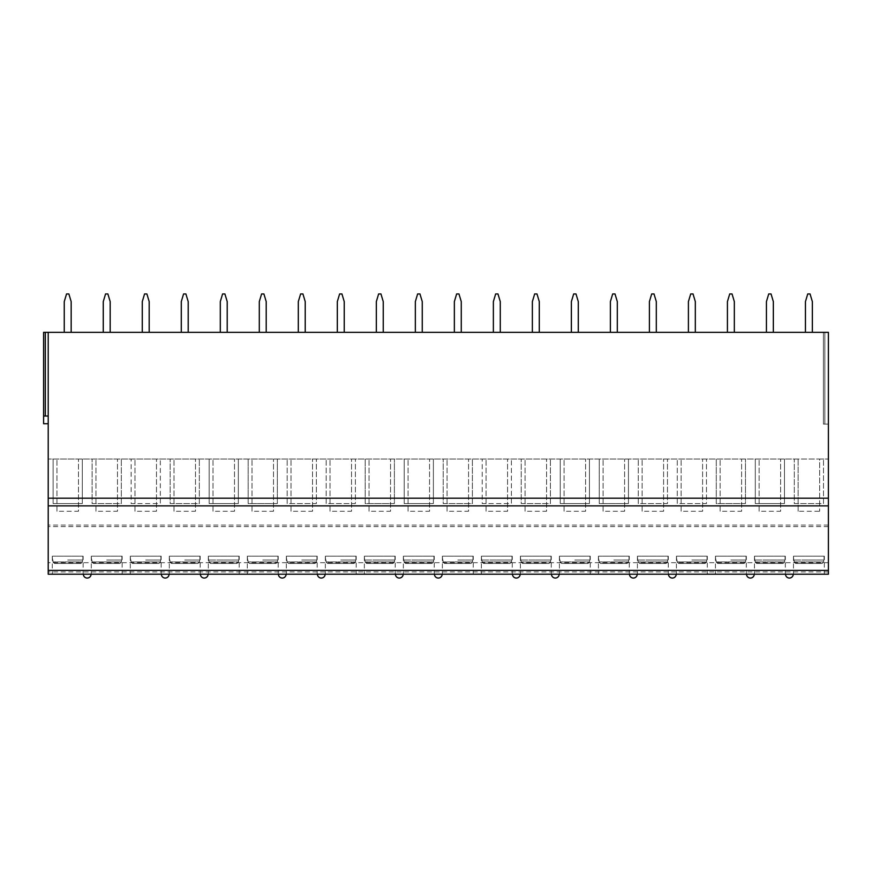 <?xml version="1.0" encoding="UTF-8"?>
<svg xmlns="http://www.w3.org/2000/svg" width="872" height="872" viewBox="0 0 872 872"><rect width="100%" height="100%" fill="white"/><g stroke="black" fill="none" stroke-linecap="round" stroke-linejoin="round"><path stroke-width="0.65" stroke-dasharray="4.36 3.27" d="M828.4 574.223L828.4 332.33L828.4 424.097L824.836 424.097L828.4 424.097L828.4 332.33L43.6 332.33L43.6 416.031L48.211 416.031L48.211 423.716L48.211 416.031L43.6 416.031L43.6 423.716L48.211 423.716M823.408 424.097L824.836 424.097L823.408 424.097L823.408 332.33L828.4 332.33L823.408 332.33L823.408 424.097M64.256 332.33L71.166 332.33L71.166 301.614L68.866 293.94L66.555 293.94L64.256 301.614L64.256 332.33L71.166 332.33M103.267 332.33L110.177 332.33L110.177 301.614L107.877 293.94L105.567 293.94L103.267 301.614L103.267 332.33L110.177 332.33M142.278 332.33L149.188 332.33L149.188 301.614L146.888 293.94L144.578 293.94L142.278 301.614L142.278 332.33L149.188 332.33M181.289 332.33L188.199 332.33L188.199 301.614L185.889 293.94L183.589 293.94L181.289 301.614L181.289 332.33L188.199 332.33M220.3 332.33L227.21 332.33L227.21 301.614L224.9 293.94L222.6 293.94L220.3 301.614L220.3 332.33L227.21 332.33M259.3 332.33L266.211 332.33L266.211 301.614L263.911 293.94L261.611 293.94L259.3 301.614L259.3 332.33L266.211 332.33M298.311 332.33L305.222 332.33L305.222 301.614L302.922 293.94L300.622 293.94L298.311 301.614L298.311 332.33L305.222 332.33M337.322 332.33L344.233 332.33L344.233 301.614L341.933 293.94L339.633 293.94L337.322 301.614L337.322 332.33L344.233 332.33M376.333 332.33L383.244 332.33L383.244 301.614L380.944 293.94L378.633 293.94L376.333 301.614L376.333 332.33L383.244 332.33M415.345 332.33L422.255 332.33L422.255 301.614L419.955 293.94L417.644 293.94L415.345 301.614L415.345 332.33L422.255 332.33M454.356 332.33L461.266 332.33L461.266 301.614L458.955 293.94L456.656 293.94L454.356 301.614L454.356 332.33L461.266 332.33M493.367 332.33L500.277 332.33L500.277 301.614L497.967 293.94L495.667 293.94L493.367 301.614L493.367 332.33L500.277 332.33M532.367 332.33L539.288 332.33L539.288 301.614L536.978 293.94L534.678 293.94L532.367 301.614L532.367 332.33L539.288 332.33M571.378 332.33L578.289 332.33L578.289 301.614L575.989 293.94L573.689 293.94L571.378 301.614L571.378 332.33L578.289 332.33M610.389 332.33L617.3 332.33L617.3 301.614L615 293.94L612.7 293.94L610.389 301.614L610.389 332.33L617.3 332.33M649.4 332.33L656.311 332.33L656.311 301.614L654.011 293.94L651.7 293.94L649.4 301.614L649.4 332.33L656.311 332.33M688.411 332.33L695.322 332.33L695.322 301.614L693.022 293.94L690.711 293.94L688.411 301.614L688.411 332.33L695.322 332.33M727.422 332.33L734.333 332.33L734.333 301.614L732.033 293.94L729.722 293.94L727.422 301.614L727.422 332.33L734.333 332.33M766.433 332.33L773.344 332.33L773.344 301.614L771.033 293.94L768.733 293.94L766.433 301.614L766.433 332.33L773.344 332.33M805.445 332.33L812.355 332.33L812.355 301.614L810.044 293.94L807.745 293.94L805.445 301.614L805.445 332.33L812.355 332.33M828.4 505.88L48.211 505.88M824.334 574.223L793.466 574.223L824.334 574.223L824.334 556.173M793.226 574.223L785.552 574.223L793.226 574.223M785.323 574.223L754.454 574.223L785.323 574.223L785.323 556.173M754.226 574.223L746.541 574.223L754.226 574.223M746.312 574.223L715.443 574.223L746.312 574.223L746.312 556.173M707.301 574.223L676.432 574.223L707.301 574.223L707.301 556.173M676.203 574.223L668.519 574.223L676.203 574.223M668.29 574.223L637.421 574.223L668.29 574.223L668.29 556.173M637.192 574.223L629.508 574.223L637.192 574.223M629.279 574.223L598.41 574.223L629.279 574.223L629.279 556.173M590.268 574.223L559.399 574.223L590.268 574.223L590.268 556.173M559.17 574.223L551.496 574.223L559.17 574.223M551.268 574.223L520.388 574.223L551.268 574.223L551.268 556.173M520.159 574.223L512.485 574.223L520.159 574.223M512.256 574.223L481.388 574.223L512.256 574.223L512.256 556.173M473.245 574.223L442.377 574.223L473.245 574.223L473.245 556.173M442.148 574.223L434.463 574.223L442.148 574.223M434.234 574.223L403.365 574.223L434.234 574.223L434.234 556.173M403.137 574.223L395.452 574.223L403.137 574.223M395.223 574.223L364.354 574.223L395.223 574.223L395.223 556.173M356.212 574.223L325.343 574.223L356.212 574.223L356.212 556.173M325.114 574.223L317.441 574.223L325.114 574.223M317.201 574.223L286.332 574.223L317.201 574.223L317.201 556.173M286.103 574.223L278.43 574.223L286.103 574.223M278.201 574.223L247.321 574.223L278.201 574.223L278.201 556.173M239.19 574.223L208.321 574.223L239.19 574.223L239.19 556.173M208.081 574.223L200.407 574.223L208.081 574.223M200.179 574.223L169.31 574.223L200.179 574.223L200.179 556.173M169.081 574.223L161.396 574.223L169.081 574.223M161.167 574.223L130.299 574.223L161.167 574.223L161.167 556.173M122.156 574.223L91.288 574.223L122.156 574.223L122.156 556.173M91.059 574.223L83.374 574.223L91.059 574.223M83.145 574.223L52.276 574.223L83.145 574.223L83.145 556.173M48.211 574.223L48.211 332.33L48.211 416.031L43.6 416.031M828.4 562.702L48.211 562.702M828.4 526.612L48.211 526.612M798.142 511.254L798.142 459.043L794.305 459.043L794.305 503.58L823.484 503.58L823.484 459.043L823.484 503.58L819.647 503.58L819.647 459.043L828.4 459.043L48.211 459.043L53.127 459.043L53.127 503.58L82.306 503.58L82.306 459.043L82.306 503.58L53.127 503.58L53.127 459.043L92.127 459.043L92.127 503.58L121.317 503.58L121.317 459.043L121.317 503.58L92.127 503.58L92.127 459.043L131.138 459.043L131.138 503.58L160.317 503.58L160.317 459.043L160.317 503.58L131.138 503.58L131.138 459.043L170.149 459.043L170.149 503.58L199.328 503.58L199.328 459.043L199.328 503.58L170.149 503.58L170.149 459.043L209.16 459.043L209.16 503.58L238.339 503.58L238.339 459.043L238.339 503.58L209.16 503.58L209.16 459.043L248.171 459.043L248.171 503.58L277.351 503.58L277.351 459.043L277.351 503.58L248.171 503.58L248.171 459.043L287.182 459.043L287.182 503.58L316.362 503.58L316.362 459.043L316.362 503.58L287.182 503.58L287.182 459.043L326.193 459.043L326.193 503.58L355.373 503.58L355.373 459.043L355.373 503.58L326.193 503.58L326.193 459.043L365.205 459.043L365.205 503.58L394.384 503.58L394.384 459.043L394.384 503.58L365.205 503.58L365.205 459.043L404.205 459.043L404.205 503.58L433.384 503.58L433.384 459.043L433.384 503.58L404.205 503.58L404.205 459.043L443.216 459.043L443.216 503.58L472.395 503.58L472.395 459.043L472.395 503.58L443.216 503.58L443.216 459.043L482.227 459.043L482.227 503.58L511.406 503.58L511.406 459.043L511.406 503.58L482.227 503.58L482.227 459.043L521.238 459.043L521.238 503.58L550.417 503.58L550.417 459.043L550.417 503.58L521.238 503.58L521.238 459.043L560.249 459.043L560.249 503.58L589.428 503.58L589.428 459.043L589.428 503.58L560.249 503.58L560.249 459.043L599.26 459.043L599.26 503.58L628.439 503.58L628.439 459.043L628.439 503.58L599.26 503.58L599.26 459.043L638.271 459.043L638.271 503.58L667.451 503.58L667.451 459.043L667.451 503.58L638.271 503.58L638.271 459.043L677.272 459.043L677.272 503.58L706.462 503.58L706.462 459.043L706.462 503.58L677.272 503.58L677.272 459.043L716.283 459.043L716.283 503.58L745.462 503.58L745.462 459.043L745.462 503.58L716.283 503.58L716.283 459.043L755.294 459.043L755.294 503.58L784.473 503.58L784.473 459.043L784.473 503.58L755.294 503.58L755.294 459.043L794.305 459.043L794.305 503.58L819.647 503.58L819.647 511.254L819.647 459.043L798.142 459.043L798.142 511.254L819.647 511.254M48.211 332.33L48.211 416.031M56.963 511.254L56.963 459.043L56.963 511.254L78.458 511.254L78.458 459.043L78.458 511.254M95.975 511.254L95.975 459.043L95.975 511.254L117.469 511.254L117.469 459.043L117.469 511.254M134.986 511.254L134.986 459.043L134.986 511.254L156.48 511.254L156.48 459.043L156.48 511.254M173.986 511.254L173.986 459.043L173.986 511.254L195.492 511.254L195.492 459.043L195.492 511.254M212.997 511.254L212.997 459.043L212.997 511.254L234.503 511.254L234.503 459.043L234.503 511.254M252.008 511.254L252.008 459.043L252.008 511.254L273.514 511.254L273.514 459.043L273.514 511.254M291.019 511.254L291.019 459.043L291.019 511.254L312.525 511.254L312.525 459.043L312.525 511.254M330.03 511.254L330.03 459.043L330.03 511.254L351.525 511.254L351.525 459.043L351.525 511.254M369.041 511.254L369.041 459.043L369.041 511.254L390.536 511.254L390.536 459.043L390.536 511.254M408.052 511.254L408.052 459.043L408.052 511.254L429.547 511.254L429.547 459.043L429.547 511.254M447.053 511.254L447.053 459.043L447.053 511.254L468.558 511.254L468.558 459.043L468.558 511.254M486.064 511.254L486.064 459.043L486.064 511.254L507.569 511.254L507.569 459.043L507.569 511.254M525.075 511.254L525.075 459.043L525.075 511.254L546.581 511.254L546.581 459.043L546.581 511.254M564.086 511.254L564.086 459.043L564.086 511.254L585.592 511.254L585.592 459.043L585.592 511.254M603.097 511.254L603.097 459.043L603.097 511.254L624.603 511.254L624.603 459.043L624.603 511.254M642.108 511.254L642.108 459.043L642.108 511.254L663.603 511.254L663.603 459.043L663.603 511.254M681.119 511.254L681.119 459.043L681.119 511.254L702.614 511.254L702.614 459.043L702.614 511.254M720.13 511.254L720.13 459.043L720.13 511.254L741.625 511.254L741.625 459.043L741.625 511.254M759.131 511.254L759.131 459.043L759.131 511.254L780.636 511.254L780.636 459.043L780.636 511.254M67.711 560.042L82.873 560.042L82.873 556.173L52.549 556.173L82.873 556.173L82.873 560.042L67.711 560.042M82.48 560.042L82.48 561.939L80.922 563.476L54.511 563.476L52.941 561.939L54.511 563.476L80.922 563.476L54.511 563.476L80.922 563.476L82.48 561.939L52.941 561.939L82.48 561.939L82.48 560.042M52.549 560.042L52.276 556.173L52.549 560.042M52.941 560.042L52.941 561.939L52.941 560.042M106.722 560.042L121.884 560.042L121.884 556.173L91.56 556.173L121.884 556.173L121.884 560.042L106.722 560.042M121.491 560.042L121.491 561.939L119.922 563.476L93.522 563.476L91.952 561.939L93.522 563.476L119.922 563.476L93.522 563.476L119.922 563.476L121.491 561.939L91.952 561.939L121.491 561.939L121.491 560.042M91.56 560.042L91.288 556.173L91.56 560.042M91.952 560.042L91.952 561.939L91.952 560.042M145.733 560.042L160.895 560.042L160.895 556.173L130.571 556.173L160.895 556.173L160.895 560.042L145.733 560.042M160.502 560.042L160.502 561.939L158.933 563.476L132.522 563.476L130.964 561.939L132.522 563.476L158.933 563.476L132.522 563.476L158.933 563.476L160.502 561.939L130.964 561.939L160.502 561.939L160.502 560.042M130.571 560.042L130.299 556.173L130.571 560.042M130.964 560.042L130.964 561.939L130.964 560.042M184.744 560.042L199.906 560.042L199.906 556.173L169.582 556.173L199.906 556.173L199.906 560.042L184.744 560.042M199.514 560.042L199.514 561.939L197.944 563.476L171.533 563.476L169.964 561.939L171.533 563.476L197.944 563.476L171.533 563.476L197.944 563.476L199.514 561.939L169.964 561.939L199.514 561.939L199.514 560.042M169.582 560.042L169.31 556.173L169.582 560.042M169.964 560.042L169.964 561.939L169.964 560.042M223.755 560.042L238.917 560.042L238.917 556.173L208.582 556.173L238.917 556.173L238.917 560.042L208.582 560.042L223.755 560.042M238.525 560.042L238.525 561.939L236.955 563.476L210.544 563.476L208.975 561.939L210.544 563.476L236.955 563.476L210.544 563.476L236.955 563.476L238.525 561.939L208.975 561.939L238.525 561.939L238.525 560.042M208.582 560.042L208.321 556.173L208.582 560.042M208.975 560.042L208.975 561.939L208.975 560.042M262.755 560.042L277.928 560.042L277.928 556.173L247.594 556.173L277.928 556.173L277.928 560.042L262.755 560.042M277.536 560.042L277.536 561.939L275.966 563.476L249.555 563.476L247.986 561.939L249.555 563.476L275.966 563.476L249.555 563.476L275.966 563.476L277.536 561.939L247.986 561.939L277.536 561.939L277.536 560.042M247.594 560.042L247.321 556.173L247.594 560.042M247.986 560.042L247.986 561.939L247.986 560.042M301.767 560.042L316.939 560.042L316.939 556.173L286.605 556.173L316.939 556.173L316.939 560.042L301.767 560.042M316.547 560.042L316.547 561.939L314.977 563.476L288.567 563.476L286.997 561.939L288.567 563.476L314.977 563.476L288.567 563.476L314.977 563.476L316.547 561.939L286.997 561.939L316.547 561.939L316.547 560.042M286.605 560.042L286.332 556.173L286.605 560.042M286.997 560.042L286.997 561.939L286.997 560.042M340.778 560.042L355.94 560.042L355.94 556.173L325.616 556.173L355.94 556.173L355.94 560.042L340.778 560.042M355.558 560.042L355.558 561.939L353.988 563.476L327.578 563.476L326.008 561.939L327.578 563.476L353.988 563.476L327.578 563.476L353.988 563.476L355.558 561.939L326.008 561.939L355.558 561.939L355.558 560.042M325.616 560.042L325.343 556.173L325.616 560.042M326.008 560.042L326.008 561.939L326.008 560.042M379.789 560.042L394.951 560.042L394.951 556.173L364.627 556.173L394.951 556.173L394.951 560.042L364.627 560.042L379.789 560.042M394.558 560.042L394.558 561.939L393 563.476L366.589 563.476L365.019 561.939L366.589 563.476L393 563.476L366.589 563.476L393 563.476L394.558 561.939L365.019 561.939L394.558 561.939L394.558 560.042M364.627 560.042L364.354 556.173L364.627 560.042M365.019 560.042L365.019 561.939L365.019 560.042M418.8 560.042L433.962 560.042L433.962 556.173L403.638 556.173L433.962 556.173L433.962 560.042L403.638 560.042L418.8 560.042M433.569 560.042L433.569 561.939L432 563.476L405.589 563.476L404.03 561.939L405.589 563.476L432 563.476L405.589 563.476L432 563.476L433.569 561.939L404.03 561.939L433.569 561.939L433.569 560.042M403.638 560.042L403.365 556.173L403.638 560.042M404.03 560.042L404.03 561.939L404.03 560.042M457.811 560.042L472.973 560.042L472.973 556.173L442.649 556.173L472.973 556.173L472.973 560.042L457.811 560.042M472.58 560.042L472.58 561.939L471.011 563.476L444.6 563.476L443.031 561.939L444.6 563.476L471.011 563.476L444.6 563.476L471.011 563.476L472.58 561.939L443.031 561.939L472.58 561.939L472.58 560.042M442.649 560.042L442.377 556.173L442.649 560.042M443.031 560.042L443.031 561.939L443.031 560.042M496.822 560.042L511.984 560.042L511.984 556.173L481.649 556.173L511.984 556.173L511.984 560.042L481.649 560.042L496.822 560.042M511.592 560.042L511.592 561.939L510.022 563.476L483.611 563.476L482.042 561.939L483.611 563.476L510.022 563.476L483.611 563.476L510.022 563.476L511.592 561.939L482.042 561.939L511.592 561.939L511.592 560.042M481.649 560.042L481.388 556.173L481.649 560.042M482.042 560.042L482.042 561.939L482.042 560.042M535.833 560.042L550.995 560.042L550.995 556.173L520.66 556.173L550.995 556.173L550.995 560.042L520.66 560.042L535.833 560.042M550.603 560.042L550.603 561.939L549.033 563.476L522.622 563.476L521.053 561.939L522.622 563.476L549.033 563.476L522.622 563.476L549.033 563.476L550.603 561.939L521.053 561.939L550.603 561.939L550.603 560.042M520.66 560.042L520.388 556.173L520.66 560.042M521.053 560.042L521.053 561.939L521.053 560.042M574.833 560.042L590.006 560.042L590.006 556.173L559.671 556.173L590.006 556.173L590.006 560.042L574.833 560.042M589.614 560.042L589.614 561.939L588.044 563.476L561.633 563.476L560.064 561.939L561.633 563.476L588.044 563.476L561.633 563.476L588.044 563.476L589.614 561.939L560.064 561.939L589.614 561.939L589.614 560.042M559.671 560.042L559.399 556.173L559.671 560.042M560.064 560.042L560.064 561.939L560.064 560.042M613.844 560.042L629.006 560.042L629.006 556.173L598.683 556.173L629.006 556.173L629.006 560.042L613.844 560.042M628.625 560.042L628.625 561.939L627.055 563.476L600.644 563.476L599.075 561.939L600.644 563.476L627.055 563.476L600.644 563.476L627.055 563.476L628.625 561.939L599.075 561.939L628.625 561.939L628.625 560.042M598.683 560.042L598.41 556.173L598.683 560.042M599.075 560.042L599.075 561.939L599.075 560.042M652.856 560.042L668.017 560.042L668.017 556.173L637.694 556.173L668.017 556.173L668.017 560.042L637.694 560.042L652.856 560.042M667.625 560.042L667.625 561.939L666.066 563.476L639.656 563.476L638.086 561.939L639.656 563.476L666.066 563.476L639.656 563.476L666.066 563.476L667.625 561.939L638.086 561.939L667.625 561.939L667.625 560.042M637.694 560.042L637.421 556.173L637.694 560.042M638.086 560.042L638.086 561.939L638.086 560.042M691.867 560.042L707.029 560.042L707.029 556.173L676.705 556.173L707.029 556.173L707.029 560.042L691.867 560.042M706.636 560.042L706.636 561.939L705.067 563.476L678.667 563.476L677.097 561.939L678.667 563.476L705.067 563.476L678.667 563.476L705.067 563.476L706.636 561.939L677.097 561.939L706.636 561.939L706.636 560.042M676.705 560.042L676.432 556.173L676.705 560.042M677.097 560.042L677.097 561.939L677.097 560.042M730.878 560.042L746.04 560.042L746.04 556.173L715.716 556.173L746.04 556.173L746.04 560.042L730.878 560.042M745.647 560.042L745.647 561.939L744.078 563.476L717.667 563.476L716.108 561.939L717.667 563.476L744.078 563.476L717.667 563.476L744.078 563.476L745.647 561.939L716.108 561.939L745.647 561.939L745.647 560.042M715.716 560.042L715.443 556.173L715.716 560.042M716.108 560.042L716.108 561.939L716.108 560.042M769.889 560.042L785.051 560.042L785.051 556.173L754.727 556.173L785.051 556.173L785.051 560.042L754.727 560.042L769.889 560.042M784.658 560.042L784.658 561.939L783.089 563.476L756.678 563.476L755.108 561.939L756.678 563.476L783.089 563.476L756.678 563.476L783.089 563.476L784.658 561.939L755.108 561.939L784.658 561.939L784.658 560.042M754.727 560.042L754.454 556.173L754.727 560.042M755.108 560.042L755.108 561.939L755.108 560.042M808.9 560.042L824.062 560.042L824.062 556.173L793.727 556.173L824.062 556.173L824.062 560.042L793.727 560.042L808.9 560.042M823.669 560.042L823.669 561.939L822.1 563.476L795.689 563.476L794.12 561.939L795.689 563.476L822.1 563.476L795.689 563.476L822.1 563.476L823.669 561.939L794.12 561.939L823.669 561.939L823.669 560.042M793.727 560.042L793.466 556.173L793.727 560.042M794.12 560.042L794.12 561.939L794.12 560.042M824.836 332.33L824.836 424.097L824.836 332.33M828.4 571.923L48.211 571.923M828.4 525.075L48.211 525.075M45.3 416.031L45.3 332.33M52.276 556.173L52.276 574.223M91.288 556.173L91.288 574.223M130.299 556.173L130.299 574.223M169.31 556.173L169.31 574.223M208.321 556.173L208.321 574.223M247.321 556.173L247.321 574.223M286.332 556.173L286.332 574.223M325.343 556.173L325.343 574.223M364.354 556.173L364.354 574.223M403.365 556.173L403.365 574.223M442.377 556.173L442.377 574.223M481.388 556.173L481.388 574.223M520.388 556.173L520.388 574.223M559.399 556.173L559.399 574.223M598.41 556.173L598.41 574.223M637.421 556.173L637.421 574.223M676.432 556.173L676.432 574.223M715.443 556.173L715.443 574.223M754.454 556.173L754.454 574.223M793.466 556.173L793.466 574.223"/><path stroke-width="1.31" d="M828.4 570.386L828.4 574.223L48.211 574.223L48.211 332.33L828.4 332.33L828.4 570.386L48.211 570.386M48.211 423.716L43.6 423.716L43.6 332.33L48.211 332.33M828.4 505.88L48.211 505.88M828.4 574.223L48.211 574.223M43.6 416.031L48.211 416.031M71.166 332.33L71.166 301.614L68.866 293.94L66.555 293.94L64.256 301.614L64.256 332.33M110.177 332.33L110.177 301.614L107.877 293.94L105.567 293.94L103.267 301.614L103.267 332.33M149.188 332.33L149.188 301.614L146.888 293.94L144.578 293.94L142.278 301.614L142.278 332.33M188.199 332.33L188.199 301.614L185.889 293.94L183.589 293.94L181.289 301.614L181.289 332.33M227.21 332.33L227.21 301.614L224.9 293.94L222.6 293.94L220.3 301.614L220.3 332.33M266.211 332.33L266.211 301.614L263.911 293.94L261.611 293.94L259.3 301.614L259.3 332.33M305.222 332.33L305.222 301.614L302.922 293.94L300.622 293.94L298.311 301.614L298.311 332.33M344.233 332.33L344.233 301.614L341.933 293.94L339.633 293.94L337.322 301.614L337.322 332.33M383.244 332.33L383.244 301.614L380.944 293.94L378.633 293.94L376.333 301.614L376.333 332.33M422.255 332.33L422.255 301.614L419.955 293.94L417.644 293.94L415.345 301.614L415.345 332.33M461.266 332.33L461.266 301.614L458.955 293.94L456.656 293.94L454.356 301.614L454.356 332.33M500.277 332.33L500.277 301.614L497.967 293.94L495.667 293.94L493.367 301.614L493.367 332.33M539.288 332.33L539.288 301.614L536.978 293.94L534.678 293.94L532.367 301.614L532.367 332.33M578.289 332.33L578.289 301.614L575.989 293.94L573.689 293.94L571.378 301.614L571.378 332.33M617.3 332.33L617.3 301.614L615 293.94L612.7 293.94L610.389 301.614L610.389 332.33M656.311 332.33L656.311 301.614L654.011 293.94L651.7 293.94L649.4 301.614L649.4 332.33M695.322 332.33L695.322 301.614L693.022 293.94L690.711 293.94L688.411 301.614L688.411 332.33M734.333 332.33L734.333 301.614L732.033 293.94L729.722 293.94L727.422 301.614L727.422 332.33M773.344 332.33L773.344 301.614L771.033 293.94L768.733 293.94L766.433 301.614L766.433 332.33M812.355 332.33L812.355 301.614L810.044 293.94L807.745 293.94L805.445 301.614L805.445 332.33M828.4 498.195L48.211 498.195M45.3 416.031L45.3 332.33M83.374 574.223A3.837 3.837 0 0 0 87.222 578.06A3.837 3.837 0 0 0 91.059 574.223M161.396 574.223A3.837 3.837 0 0 0 165.233 578.06A3.837 3.837 0 0 0 169.081 574.223M200.407 574.223A3.837 3.837 0 0 0 204.244 578.06A3.837 3.837 0 0 0 208.081 574.223M278.43 574.223A3.837 3.837 0 0 0 282.266 578.06A3.837 3.837 0 0 0 286.103 574.223M317.441 574.223A3.837 3.837 0 0 0 321.278 578.06A3.837 3.837 0 0 0 325.114 574.223M395.452 574.223A3.837 3.837 0 0 0 399.289 578.06A3.837 3.837 0 0 0 403.137 574.223M434.463 574.223A3.837 3.837 0 0 0 438.3 578.06A3.837 3.837 0 0 0 442.148 574.223M512.485 574.223A3.837 3.837 0 0 0 516.322 578.06A3.837 3.837 0 0 0 520.159 574.223M551.496 574.223A3.837 3.837 0 0 0 555.333 578.06A3.837 3.837 0 0 0 559.17 574.223M629.508 574.223A3.837 3.837 0 0 0 633.355 578.06A3.837 3.837 0 0 0 637.192 574.223M668.519 574.223A3.837 3.837 0 0 0 672.367 578.06A3.837 3.837 0 0 0 676.203 574.223M746.541 574.223A3.837 3.837 0 0 0 750.378 578.06A3.837 3.837 0 0 0 754.226 574.223M785.552 574.223A3.837 3.837 0 0 0 789.389 578.06A3.837 3.837 0 0 0 793.226 574.223"/></g></svg>
